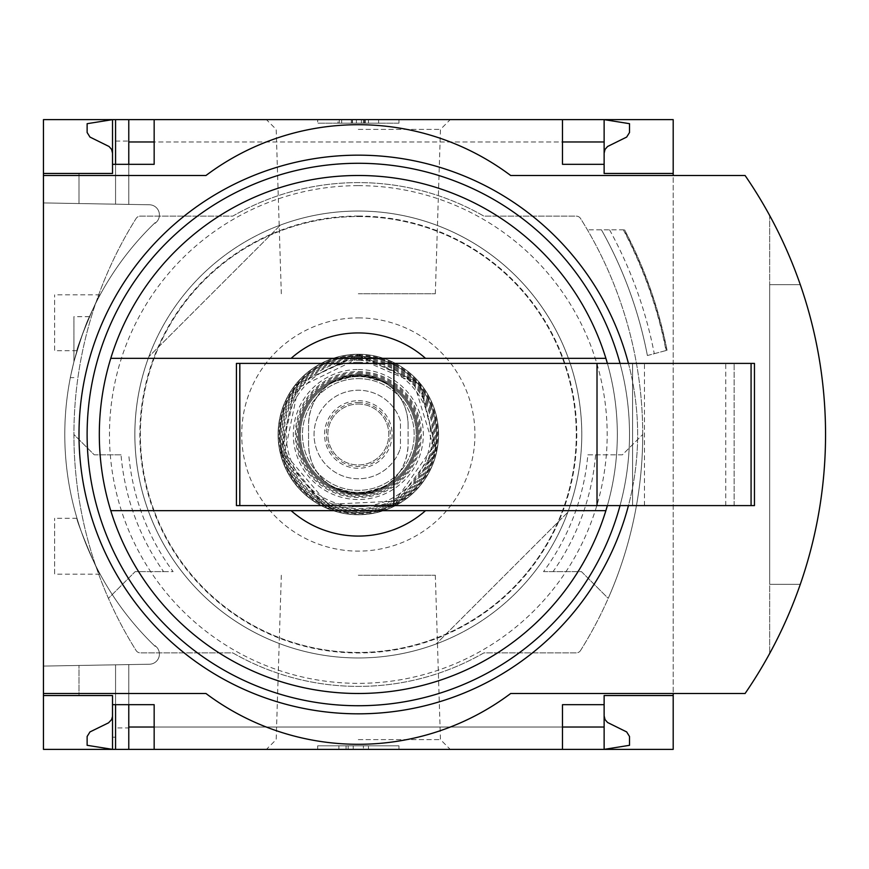 <?xml version="1.0" encoding="UTF-8"?>
<svg xmlns="http://www.w3.org/2000/svg" width="869" height="869" viewBox="0 0 869 869"><rect width="100%" height="100%" fill="white"/><g stroke="black" fill="none" stroke-linecap="round" stroke-linejoin="round"><path stroke-width="0.65" stroke-dasharray="4.34 3.26" d="M76.993 350.707C75.136 350.804 98.599 293.961 100.131 294.841C98.566 294.015 75.136 350.815 76.993 350.707L54.628 350.707L54.628 294.841L54.628 350.707M100.131 574.159C98.566 574.974 75.136 518.185 76.993 518.293C75.125 518.185 98.588 575.039 100.131 574.159L54.628 574.159L54.628 518.293L54.628 574.159M155.182 222.605A293.537 293.537 0 0 0 155.182 646.395L155.182 645.689A293.038 293.038 0 0 0 156.257 646.721A293.038 293.038 0 0 1 155.182 645.689L155.182 646.395A293.537 293.537 0 0 1 155.182 222.605L155.182 223.311L155.182 222.605M73.919 361.819C81.295 337.063 86.476 322.019 89.464 316.674C86.487 321.986 81.306 337.031 73.919 361.819C81.295 337.063 86.476 322.019 89.464 316.674C86.487 321.986 81.306 337.031 73.919 361.819C69.14 382.545 69.14 382.545 73.919 361.819C69.14 382.545 69.14 382.545 73.919 361.819L73.919 316.674L73.919 361.819M156.257 222.279A293.038 293.038 0 0 0 155.182 223.311A293.038 293.038 0 0 1 156.257 222.279A10.156 10.156 0 0 0 149.425 204.769L43.45 202.922L43.45 666.078L149.425 664.231A10.156 10.156 0 0 0 156.257 646.721A10.156 10.156 0 0 1 149.425 664.231L43.45 666.078L43.45 202.922L149.425 204.769A10.156 10.156 0 0 1 156.257 222.279M112.514 695.537L79.003 695.537L79.003 665.458L128.775 664.589L79.003 665.458L79.003 695.537L112.514 695.537L79.003 695.537L79.003 665.458L79.003 695.537L112.514 695.537L112.514 749.371L112.514 715.85L111.884 719.011L109.581 722.106L89.974 731.926L87.128 736.488L87.128 745.309L112.514 749.371L112.514 695.537L112.514 704.683L112.514 695.537L112.514 704.683L115.566 704.683L115.566 664.828L115.566 737.194L112.514 737.194M115.566 141.06L128.775 141.06L128.775 204.411L128.775 119.629L115.566 119.629L115.566 204.172L115.566 119.629L112.514 119.629L112.514 173.463L79.003 173.463L79.003 203.542L128.775 204.411L79.003 203.542L115.566 204.172L79.003 203.542L79.003 173.463L112.514 173.463L112.514 131.806L115.566 131.806L115.566 204.172L115.566 131.806M115.566 727.94L115.566 664.828L115.566 749.371L115.566 664.828L115.566 704.683L128.775 704.683L128.775 664.589L128.775 727.94L115.566 727.94L115.566 737.194M128.775 749.371L604.129 749.371L604.129 715.85L604.759 719.011L607.062 722.106L626.668 731.926L629.514 736.488L629.514 745.309L604.129 749.371L604.129 727.027L604.129 749.371L128.775 749.371L128.775 664.589L128.775 727.94M128.775 141.06L128.775 204.411L128.775 164.317L154.161 164.317L154.161 119.629L562.482 119.629L562.482 141.973L154.161 141.973M112.514 173.463L79.003 173.463L79.003 203.542L79.003 173.463L112.514 173.463L112.514 131.806M112.514 164.317L115.566 164.317L115.566 204.172L115.566 164.317L128.775 164.317M115.566 749.371L115.566 704.683M115.566 164.317L115.566 119.629M112.514 153.15L112.514 119.629L112.514 153.15L111.884 149.989L109.581 146.894L89.974 137.074L87.128 132.512L87.128 123.691L112.514 119.629L604.129 119.629L128.775 119.629M358.321 119.629L450.229 119.629L358.321 119.629M358.321 749.371L450.229 749.371L358.321 749.371M604.129 704.683L562.482 704.683L562.482 749.371L154.161 749.371L154.161 704.683L128.775 704.683M562.482 119.629L154.161 119.629M562.482 749.371L154.161 749.371M604.129 153.15L604.129 119.629L604.129 141.973L604.129 119.629L629.514 123.691L629.514 132.512L626.668 137.074L607.572 146.503L605.041 149.403L604.129 153.15L604.129 119.629L604.129 173.463L673.193 173.463M436.14 643.972A223.452 223.452 0 0 1 148.849 356.681A223.452 223.452 0 0 0 436.14 643.972L567.794 512.319A223.452 223.452 0 0 0 280.502 225.028L148.849 356.681L280.502 225.028A223.452 223.452 0 0 1 567.794 512.319L436.14 643.972M121.019 454.813L94.232 454.813L73.919 434.5A406.29 406.29 0 0 0 108.44 598.372L135.184 571.617L163.589 571.617A238.171 238.171 0 0 1 121.019 454.813L94.232 454.813L73.919 434.5A406.29 406.29 0 0 0 108.44 598.372L135.184 571.617L173.116 571.617A230.448 230.448 0 0 1 128.775 454.813M163.589 571.617L173.116 571.617M543.527 571.617L581.459 571.617L608.213 598.372A406.29 406.29 0 0 0 642.723 434.5A406.29 406.29 0 0 1 608.213 598.372L581.459 571.617L543.527 571.617A230.448 230.448 0 0 0 587.868 454.813L595.623 454.813A238.171 238.171 0 0 1 553.053 571.617M587.868 454.813L622.41 454.813L642.723 434.5L622.41 454.813L595.623 454.813M580.546 650.501A406.29 406.29 0 0 0 580.546 218.499A5.084 5.084 0 0 0 576.245 216.12L483.87 216.12A251.901 251.901 0 0 0 232.773 216.12L140.398 216.12A5.084 5.084 0 0 0 136.096 218.499A406.29 406.29 0 0 0 136.096 650.501A5.084 5.084 0 0 0 140.398 652.88L232.773 652.88A251.901 251.901 0 0 0 483.87 652.88L576.245 652.88A5.084 5.084 0 0 0 580.546 650.501A406.29 406.29 0 0 0 580.546 218.499A5.084 5.084 0 0 0 576.245 216.12L483.87 216.12A251.901 251.901 0 0 0 232.773 216.12L140.398 216.12A5.084 5.084 0 0 0 136.096 218.499A406.29 406.29 0 0 0 136.096 650.501A5.084 5.084 0 0 0 140.398 652.88L232.773 652.88A251.901 251.901 0 0 0 483.87 652.88L576.245 652.88A5.084 5.084 0 0 0 580.546 650.501M673.193 119.629L43.45 119.629L43.45 749.371L673.193 749.371L673.193 119.629M647.394 355.53L667.066 350.261L647.394 355.53A418.478 418.478 0 0 0 601.446 229.829A418.478 418.478 0 0 1 647.394 355.53M623.692 229.829L587.401 229.829L623.692 229.829A438.019 438.019 0 0 1 666.317 350.457M43.45 693.505L205.964 693.505A253.933 253.933 0 0 0 510.679 693.505L673.193 693.505L673.193 175.495L510.679 175.495A253.933 253.933 0 0 0 205.964 175.495L43.45 175.495M317.696 119.629L398.947 119.629L317.696 119.629L317.696 123.181L317.696 119.629M673.193 695.537L604.129 695.537L604.129 749.371L604.129 715.85M317.696 749.371L398.947 749.371L317.696 749.371L317.696 745.819L398.947 745.819L317.696 745.819L317.696 749.371M673.193 693.505L745.081 693.505A457.072 457.072 0 0 0 745.081 175.495L673.193 175.495M769.684 653.466A457.072 457.072 0 0 0 769.684 215.534L769.684 653.466L769.684 215.534M800.295 584.316A457.072 457.072 0 0 0 800.295 284.684L769.684 284.684L769.684 584.316L800.295 584.316A457.072 457.072 0 0 0 800.295 284.684L769.684 284.684L769.684 584.316L800.295 584.316A457.072 457.072 0 0 0 800.295 284.684M398.947 749.371L398.947 745.819L398.947 749.371M353.238 749.371L338.877 749.371L353.238 749.371L353.238 745.819L338.877 745.819L368.478 745.819L353.238 745.819L353.238 749.371L363.405 749.371L363.405 745.819L363.405 749.371L368.478 749.371L368.478 745.819L368.478 749.371L348.165 749.371L348.165 745.819L348.165 749.371L353.238 749.371L353.238 745.819M338.877 749.371L338.877 745.819M346.058 749.371L346.058 745.819M398.947 123.181L398.947 119.629L398.947 123.181L317.696 123.181L398.947 123.181M365.121 123.181L338.008 123.181L338.008 119.629L378.634 119.629L338.008 119.629L338.008 123.181L378.634 123.181L339.279 123.181L365.121 123.181L365.121 119.629M368.478 119.629L368.478 123.181L378.634 123.181L378.634 119.629L378.634 123.181L352.227 123.181L352.227 119.629M368.478 123.181L361.374 123.181L361.374 119.629M352.227 123.181L361.374 123.181M378.634 123.181L378.634 119.629M604.129 164.317L562.482 164.317L562.482 141.973M358.321 175.495A259.005 259.005 0 0 1 582.632 564.003A259.005 259.005 0 0 1 134.011 564.003A259.005 259.005 0 0 1 358.321 175.495M607.377 505.595A259.005 259.005 0 0 0 607.377 363.405L754.455 363.405L754.455 505.595L236.433 505.595L236.433 363.405L607.377 363.405M358.321 185.651A248.849 248.849 0 0 1 573.833 558.93A248.849 248.849 0 0 1 142.809 558.93A248.849 248.849 0 0 1 358.321 185.651M291.137 358.321L425.506 358.321M291.137 510.679L425.506 510.679M632.567 505.595L632.567 363.405L734.131 363.405L632.567 363.405L632.567 505.595L734.131 505.595L632.567 505.595M734.131 505.595L734.131 363.405L734.131 505.595M358.321 739.595L440.453 739.595L358.321 739.595M358.321 575.224L435.326 575.224L358.321 575.224M358.321 293.776L435.326 293.776L358.321 293.776M358.321 129.405L440.453 129.405L358.321 129.405M624.572 229.829A438.791 438.791 0 0 1 667.066 350.261A438.791 438.791 0 0 0 624.572 229.829A438.791 438.791 0 0 1 667.066 350.261M609.571 229.829A425.582 425.582 0 0 1 654.281 353.683M358.321 216.044A218.456 218.456 0 0 1 547.513 543.733A218.456 218.456 0 0 1 169.129 543.733A218.456 218.456 0 0 1 358.321 216.044M358.321 317.891A116.609 116.609 0 0 1 459.31 492.81A116.609 116.609 0 0 1 257.333 492.81A116.609 116.609 0 0 1 358.321 317.891M408.093 424.593L408.093 444.407C407.474 462.504 399.642 476.592 384.609 486.662L358.321 494.179L332.034 486.662C316.946 476.625 309.114 462.536 308.549 444.407L308.549 424.593C309.168 406.496 317 392.408 332.034 382.338L358.321 374.821L384.609 382.338C399.697 392.353 407.528 406.442 408.093 424.593L408.093 444.407A49.772 49.772 0 0 1 358.321 494.179A49.772 49.772 0 0 1 308.549 444.407L308.549 424.593A49.772 49.772 0 0 1 358.321 374.821A49.772 49.772 0 0 1 408.093 424.593M400.196 420.096A44.286 44.286 0 0 0 332.088 398.828A44.286 44.286 0 0 0 332.088 470.172A44.286 44.286 0 0 0 400.196 448.904A44.286 44.286 0 0 1 332.088 470.172A44.286 44.286 0 0 1 332.088 398.828A44.286 44.286 0 0 1 400.196 420.096A5.084 5.084 0 0 1 400.479 421.747L400.479 447.253A5.084 5.084 0 0 1 400.196 448.904A5.084 5.084 0 0 0 400.479 447.253L400.479 421.747A5.084 5.084 0 0 0 400.196 420.096M358.321 378.634A55.866 55.866 0 0 1 406.703 462.427A55.866 55.866 0 0 1 309.94 462.427A55.866 55.866 0 0 1 358.321 378.634A55.866 55.866 0 0 1 406.703 462.427A55.866 55.866 0 0 1 309.94 462.427A55.866 55.866 0 0 1 358.321 378.634M358.321 354.259A80.241 80.241 0 0 1 427.809 474.626A80.241 80.241 0 0 1 288.834 474.626A80.241 80.241 0 0 1 358.321 354.259A80.241 80.241 0 0 1 427.809 474.626A80.241 80.241 0 0 1 288.834 474.626A80.241 80.241 0 0 1 358.321 354.259A80.241 80.241 0 0 1 427.809 474.626A80.241 80.241 0 0 1 288.834 474.626A80.241 80.241 0 0 1 358.321 354.259A80.23 80.23 0 0 1 427.809 474.615A80.23 80.23 0 0 1 288.834 474.615A80.23 80.23 0 0 1 358.321 354.27L294.928 385.325L280.611 454.454L326.462 508.137L396.97 504.813L436.618 451.999L420.14 383.359L358.321 354.27M358.321 375.593A58.907 58.907 0 0 1 409.342 463.959A58.907 58.907 0 0 1 307.3 463.959A58.907 58.907 0 0 1 358.321 375.593A58.907 58.907 0 0 1 409.342 463.959A58.907 58.907 0 0 1 307.3 463.959A58.907 58.907 0 0 1 358.321 375.593A58.907 58.907 0 0 1 409.342 463.959A58.907 58.907 0 0 1 307.3 463.959A58.907 58.907 0 0 1 358.321 375.593M358.321 374.572A59.928 59.928 0 0 1 410.222 464.459A59.928 59.928 0 0 1 306.42 464.459A59.928 59.928 0 0 1 358.321 374.572A59.928 59.928 0 0 1 410.222 464.459A59.928 59.928 0 0 1 306.42 464.459A59.928 59.928 0 0 1 358.321 374.572A59.928 59.928 0 0 1 410.222 464.459A59.928 59.928 0 0 1 306.42 464.459A59.928 59.928 0 0 1 358.321 374.572A59.928 59.928 0 0 1 410.222 464.459A59.928 59.928 0 0 1 306.42 464.459A59.928 59.928 0 0 1 358.321 374.572A59.928 59.928 0 0 1 410.222 464.459A59.928 59.928 0 0 1 306.42 464.459A59.928 59.928 0 0 1 358.321 374.572M358.321 376.603A57.897 57.897 0 0 1 408.463 463.449A57.897 57.897 0 0 1 308.18 463.449A57.897 57.897 0 0 1 358.321 376.603A57.897 57.897 0 0 1 408.463 463.449A57.897 57.897 0 0 1 308.18 463.449A57.897 57.897 0 0 1 358.321 376.603A57.897 57.897 0 0 1 408.463 463.449A57.897 57.897 0 0 1 308.18 463.449A57.897 57.897 0 0 1 358.321 376.603M358.321 404.031A30.469 30.469 0 0 1 384.706 449.74A30.469 30.469 0 0 1 331.936 449.74A30.469 30.469 0 0 1 358.321 404.031A30.469 30.469 0 0 1 384.706 449.74A30.469 30.469 0 0 1 331.936 449.74A30.469 30.469 0 0 1 358.321 404.031M358.321 216.544A217.956 217.956 0 0 1 547.079 543.483A217.956 217.956 0 0 1 169.564 543.483A217.956 217.956 0 0 1 358.321 216.544A217.956 217.956 0 0 1 547.079 543.483A217.956 217.956 0 0 1 169.564 543.483A217.956 217.956 0 0 1 358.321 216.544M358.321 211.048A223.452 223.452 0 0 1 551.837 546.232A223.452 223.452 0 0 1 164.806 546.232A223.452 223.452 0 0 1 358.321 211.048A223.452 223.452 0 0 1 551.837 546.232A223.452 223.452 0 0 1 164.806 546.232A223.452 223.452 0 0 1 358.321 211.048M358.321 163.307A271.193 271.193 0 0 1 593.179 570.097A271.193 271.193 0 0 1 123.463 570.097A271.193 271.193 0 0 1 358.321 163.307M358.321 155.182A279.318 279.318 0 0 1 600.218 574.159A279.318 279.318 0 0 1 116.424 574.159A279.318 279.318 0 0 1 358.321 155.182M628.439 363.405A279.318 279.318 0 0 1 628.439 505.595M620.031 363.405A271.193 271.193 0 0 1 620.031 505.595M364.285 123.181L364.285 119.629M341.669 123.181L341.669 119.629M352.488 123.181L352.488 119.629M363.405 123.181L363.405 119.629M356.388 123.181L356.388 119.629M644.483 505.595L644.483 363.405M725.745 505.595L725.745 363.405M623.334 229.829A437.704 437.704 0 0 1 666.012 350.544M358.321 356.29A78.21 78.21 0 0 1 426.049 473.605A78.21 78.21 0 0 1 290.594 473.605A78.21 78.21 0 0 1 358.321 356.29A78.199 78.199 0 0 1 426.049 473.605A78.199 78.199 0 0 1 290.594 473.605A78.199 78.199 0 0 1 358.321 356.301M358.321 371.53A62.97 62.97 0 0 1 412.862 465.99A62.97 62.97 0 0 1 303.781 465.99A62.97 62.97 0 0 1 358.321 371.53M358.321 354.509A79.991 79.991 0 0 1 427.602 474.496A79.991 79.991 0 0 1 289.04 474.496A79.991 79.991 0 0 1 358.321 354.509M358.321 355.519A78.981 78.981 0 0 1 426.722 473.985A78.981 78.981 0 0 1 289.92 473.985A78.981 78.981 0 0 1 358.321 355.519M358.321 369.499A65.001 65.001 0 0 1 414.622 467.001A65.001 65.001 0 0 1 302.021 467.001A65.001 65.001 0 0 1 358.321 369.499M358.321 372.54A61.96 61.96 0 0 1 411.982 465.48A61.96 61.96 0 0 1 304.661 465.48A61.96 61.96 0 0 1 358.321 372.54M358.321 356.355A78.145 78.145 0 0 1 425.995 473.572A78.145 78.145 0 0 1 290.648 473.572A78.145 78.145 0 0 1 358.321 356.355M358.321 355.345A79.155 79.155 0 0 1 426.875 474.083A79.155 79.155 0 0 1 289.768 474.083A79.155 79.155 0 0 1 358.321 355.345L297.328 384.044L281.067 451.771L324.615 506.127L394.254 505.03L436.075 449.338L419.314 384.044L358.321 355.345M358.321 356.496A78.004 78.004 0 0 1 425.875 473.496A78.004 78.004 0 0 1 290.767 473.496A78.004 78.004 0 0 1 358.321 356.496M358.321 357.507A76.993 76.993 0 0 1 425.006 472.997A76.993 76.993 0 0 1 291.647 472.997A76.993 76.993 0 0 1 358.321 357.507M358.321 359.44A75.06 75.06 0 0 1 423.322 472.03A75.06 75.06 0 0 1 293.32 472.03A75.06 75.06 0 0 1 358.321 359.44M358.321 358.441A76.059 76.059 0 0 1 424.191 472.53A76.059 76.059 0 0 1 292.451 472.53A76.059 76.059 0 0 1 358.321 358.441M358.321 360.353A74.147 74.147 0 0 1 422.54 471.574A74.147 74.147 0 0 1 294.102 471.574A74.147 74.147 0 0 1 358.321 360.353M358.321 362.33A72.17 72.17 0 0 1 420.824 470.585A72.17 72.17 0 0 1 295.818 470.585A72.17 72.17 0 0 1 358.321 362.33M358.321 373.561A60.939 60.939 0 0 1 411.102 464.969A60.939 60.939 0 0 1 305.54 464.969A60.939 60.939 0 0 1 358.321 373.561M332.034 382.338A58.419 58.419 0 0 1 384.609 382.338M358.321 400.707A33.793 33.793 0 0 1 373.529 464.676A33.793 33.793 0 0 1 325.451 442.31A33.793 33.793 0 0 1 358.321 400.707M384.609 486.662A58.419 58.419 0 0 1 332.034 486.662M358.321 402.488A32.012 32.012 0 0 1 386.042 450.5A32.012 32.012 0 0 1 330.6 450.5A32.012 32.012 0 0 1 358.321 402.488M562.482 727.027L154.161 727.027M604.129 727.027L128.775 727.027M604.129 141.973L128.775 141.973M365.306 123.181L365.306 119.629M339.279 123.181L339.279 119.629M351.304 123.181L351.304 119.629M281.317 575.224L276.19 739.595L266.414 749.371M435.326 575.224L440.453 739.595L450.229 749.371M435.326 293.776L440.453 129.405L450.229 119.629M281.317 293.776L276.19 129.405L266.414 119.629M76.993 518.293L54.628 518.293M100.131 294.841L54.628 294.841M89.464 316.674L73.919 316.674M70.346 377.624L73.919 377.624M358.321 358.419L298.208 387.867L284.63 453.422L328.113 504.324L394.971 501.163L433.457 446.405L413.774 382.425L358.321 358.419"/><path stroke-width="1.3" d="M673.193 693.505L673.193 749.371L154.161 749.371L154.161 704.683L112.514 704.683L112.514 749.371L87.128 745.309L87.128 736.488L89.974 731.926L108.527 722.845L111.601 719.597L112.492 716.501L112.514 695.537L43.45 695.537L43.45 693.505L205.964 693.505A253.933 253.933 0 0 0 510.679 693.505L745.081 693.505A457.072 457.072 0 0 0 745.081 175.495L510.679 175.495A253.933 253.933 0 0 0 205.964 175.495L43.45 175.495L43.45 173.463L112.514 173.463L112.514 119.629L128.775 119.629L128.775 164.317M112.514 695.537L43.45 695.537L43.45 749.371L115.566 749.371L115.566 704.683M115.566 164.317L115.566 119.629M115.566 749.371L128.775 749.371L128.775 704.683M562.482 141.973L604.129 141.973L604.129 119.629L128.775 119.629M154.161 749.371L128.775 749.371M112.514 173.463L43.45 173.463L43.45 119.629L112.514 119.629L87.128 123.691L87.128 132.512L89.974 137.074L109.07 146.503L111.601 149.403L112.514 153.15M154.161 141.973L128.775 141.973M604.129 715.85L605.041 719.597L607.572 722.497L626.668 731.926L629.514 736.488L629.514 745.309L604.129 749.371L604.129 727.027L562.482 727.027M154.161 727.027L128.775 727.027M154.161 119.629L154.161 164.317L112.514 164.317M607.377 363.405A259.005 259.005 0 0 0 605.878 358.321L291.137 358.321A101.575 101.575 0 0 1 425.506 358.321L605.878 358.321A259.005 259.005 0 0 0 110.776 358.321L291.137 358.321L110.776 358.321A259.005 259.005 0 0 0 110.776 510.679L291.137 510.679A101.575 101.575 0 0 0 425.506 510.679L110.776 510.679A259.005 259.005 0 0 0 607.377 505.595M562.482 119.629L562.482 164.317L604.129 164.317L604.129 173.463L673.193 173.463L673.193 119.629L604.129 119.629L629.514 123.691L629.514 132.512L626.668 137.074L607.572 146.503L605.041 149.403L604.129 153.15M673.193 175.495L673.193 173.463M604.129 141.973L604.129 164.317M43.45 175.495L43.45 693.505M673.193 695.537L604.129 695.537L604.129 704.683L562.482 704.683L562.482 749.371M604.129 704.683L604.129 727.027M769.684 653.466A457.072 457.072 0 0 0 800.295 584.316M800.295 284.684A457.072 457.072 0 0 0 769.684 215.534M425.506 510.679L605.878 510.679L425.506 510.679M239.811 363.405L236.433 363.405L236.433 505.595L239.811 505.595L239.811 363.405L754.455 363.405L754.455 505.595L597.014 505.595L597.014 363.405M597.014 505.595L393.874 505.595L393.874 363.405M393.874 505.595L239.811 505.595M628.439 505.595A279.318 279.318 0 0 1 310.624 709.723A279.318 279.318 0 0 1 80.024 410.57A279.318 279.318 0 0 1 628.439 363.405M620.031 505.595A271.193 271.193 0 0 1 88.182 410.548A271.193 271.193 0 0 1 620.031 363.405M751.077 505.595L751.077 363.405"/></g></svg>
